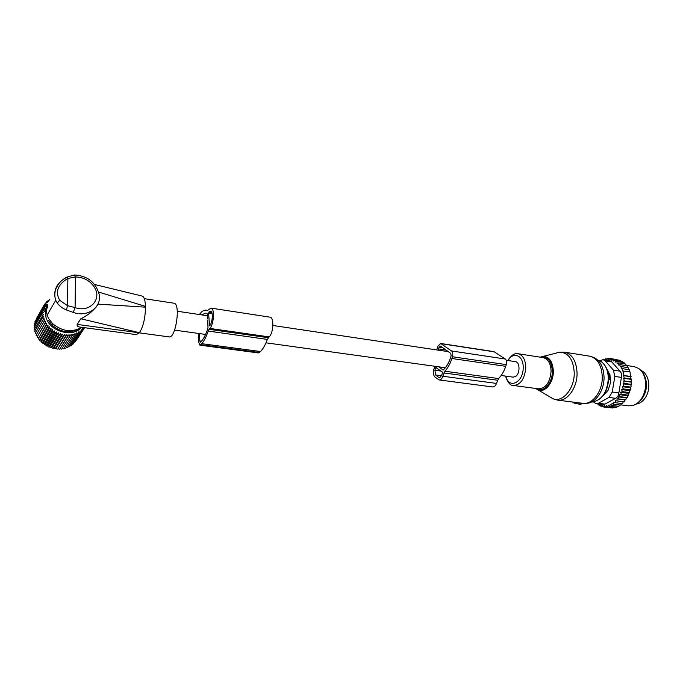 <?xml version="1.0" encoding="UTF-8"?>
<svg xmlns="http://www.w3.org/2000/svg" width="683" height="683" viewBox="0 0 683 683"><rect width="100%" height="100%" fill="white"/><g stroke="black" fill="none" stroke-linecap="round" stroke-linejoin="round"><path stroke-width="1.02" d="M501.151 375.496L513.035 377.153L515.452 376.555C520.25 373.866 520.147 361.99 515.341 361.631L506.274 360.274M198.36 333.424L198.736 342.226L199.923 345.163L258.481 352.94L260.471 351.532C263.083 348.902 265.38 344.864 267.343 339.408L269.136 336.881C273.55 332.988 274.224 317.322 270.024 317.168L211.004 308.118L207.333 310.543L206.223 310.193C204.328 309.911 202.381 310.944 200.384 313.292L199.359 314.53M268.308 337.718L209.083 329.308L209.852 328.438C213.907 324.348 214.803 308.195 211.004 308.118M209.083 329.308L208.178 331.067C206.3 336.728 204.157 340.928 201.741 343.677L199.923 345.163M207.683 318.918L207.316 313.813L205.754 313.147L201.519 314.854M207.734 320.071L207.982 327.797C206.189 333.765 204.072 338.162 201.622 340.988L200.324 342.209L199.837 340.988L199.513 333.586M209.553 325.911L209.715 325.723C212.635 322.76 213.275 311.158 210.543 311.098L209.049 311.883L208.597 313.215L209.553 325.911M581.984 403.764L580.285 404.37L574.668 403.26L572.414 402.014M578.774 403.781L579.09 402.868M609.39 373.558L608.041 373.353M607.853 370.348L607.008 369.648M610.397 379.731L608.536 378.834M609.048 379.535L609.731 377.571L608.954 374.105L608.083 373.558M606.086 392.964L604.916 392.81M643.147 397.011C646.366 391.436 647.219 385.528 645.725 379.287M636.104 404.097C639.638 403.636 642.686 401.544 645.239 397.839C651.565 388.926 649.072 373.379 640.987 370.493M597.898 403.952L598.248 404.925L599.674 405.113M623.007 362.391L622.281 361.333L615.204 360.197L615.366 362.118L616.911 361.418L623.997 362.545L624.791 363.911M626.413 365.661L625.56 364.03L618.465 362.904L618.747 365.098L619.857 364.628L626.951 365.746L627.865 367.616M631.425 380.713L630.87 387.526L630.332 387.824L630.23 390.3L629.538 390.676L629.359 392.998L628.591 393.382L628.471 395.201L621.325 394.219L620.668 392.281L622.367 391.615L629.504 392.614M628.471 395.201L627.523 395.739L627.233 397.626L620.096 396.661L619.601 394.654L621.325 394.219M627.233 397.626L626.277 397.933L625.824 399.862L618.687 398.906L618.354 396.857L620.096 396.661M625.824 399.862L624.868 399.931L624.253 401.869L617.116 400.93L616.954 398.872L618.687 398.906M623.323 401.749L622.546 403.636L615.417 402.697L615.417 400.656L617.116 400.93M621.607 403.508L620.727 405.121L613.599 404.191L613.761 402.193L615.417 402.697M619.763 404.993L618.824 406.317L611.703 405.395L612.011 403.465L613.599 404.191M617.799 406.18L616.851 407.205L609.748 406.291L610.201 404.456L611.703 405.395M615.759 407.059L614.854 407.768L607.75 406.863L608.34 405.156L609.748 406.291M603.516 359.702L604.976 359.702M604.831 359.915L605.599 358.814L607.076 359.045M618.883 360.163L611.507 358.686L611.823 360.308L613.394 359.284L620.463 360.419L621.026 361.128M631.425 382.028L629.999 371.894L622.52 370.946L622.059 368.607L629.171 369.716L629.939 371.885M629.043 369.691L628.164 367.659L621.06 366.549L621.462 368.863L622.059 368.607M631.237 382.13L623.425 380.977L631.425 381.677M631.399 382.821L631.263 384.751M630.896 384.956L623.033 383.82L624.151 383.359L631.288 384.392M631.126 385.938L630.87 387.526M630.332 387.824L622.435 386.698L623.784 386.126L630.921 387.15M630.58 388.909L630.23 390.3M629.538 390.676L621.615 389.566L623.186 388.892L630.332 389.899M620.668 392.281L628.591 393.382M619.601 394.654L627.523 395.739M618.354 396.857L626.277 397.933M616.954 398.872L624.868 399.931M613.488 407.597L612.856 408.024L605.761 407.119L604.592 405.634L603.781 407.042L611.131 407.802M622.879 370.801L623.955 375.479L631.083 376.555M631.101 376.76L623.605 375.633L624.228 378.006L631.357 379.065M624.296 380.627L623.622 378.254L631.365 379.406M596.165 403.73L598.385 403.286L608.937 397.438L612.258 392.042L614.82 376.41L621.41 377.392L618.866 392.956C618.55 395.517 617.441 397.301 615.537 398.326L604.95 404.131L602.85 404.592L596.165 403.73L593.476 401.911M614.82 376.41L613.402 370.152L605.3 360.889L603.174 359.651L599.794 360.718M605.3 360.889L611.848 361.93L619.985 371.159C621.462 372.781 621.931 374.856 621.41 377.392M642.225 372.081C645.614 376.333 646.895 381.78 646.084 388.422C644.957 394.979 642.182 399.82 637.743 402.927M606.615 368.649L609.962 374.754L610.465 382.77L608.015 390.488L602.474 396.336M611.848 361.93L609.842 360.709L603.174 359.651M620.932 404.874L628.471 405.856L633.175 405.446C639.612 402.97 643.676 397.267 645.367 388.32C646.314 379.347 644.103 372.739 638.725 368.487L634.353 366.686L626.354 365.422M623.622 378.254L624.228 378.006M619.857 364.628L620.198 366.916L621.06 366.549M616.911 361.418L617.133 363.493L618.465 362.904M613.394 359.284L613.573 361.025L615.204 360.197M605.599 358.814L606.308 359.967L607.58 358.447L608.169 359.779L609.552 358.404L610.021 359.89L611.507 358.686M623.033 383.82L623.784 386.126M623.425 380.977L624.151 383.359M599.281 404.131L599.998 405.941L601.595 406.146M603.781 407.042L602.748 405.42L601.86 406.65L600.972 404.899L599.998 405.941M601.86 406.65L603.678 406.88M607.75 406.863L606.461 405.548L605.761 407.119M621.615 389.566L622.367 391.615M622.435 386.698L623.186 388.892M609.552 358.404L611.464 358.712M607.58 358.447L609.245 358.712M599.222 404.123L598.248 404.925M439.135 379.944L492.656 386.954C494.287 387.03 495.559 385.852 496.473 383.411L498.522 378.553L444.838 371.211L442.823 376.248C441.927 378.775 440.697 380.004 439.135 379.944L434.986 377.05C433.372 375.394 432.996 372.858 433.867 369.435L434.858 366.284M498.522 378.553C501.587 375.53 503.994 371.458 505.744 366.327L506.308 364.637C506.982 362.084 506.649 360.206 505.3 359.019L493.869 351.617L440.689 343.464L437.854 346.307L436.77 349.918M444.838 371.211C447.809 368.06 450.157 363.826 451.881 358.507L452.436 356.757C453.111 354.11 452.812 352.18 451.531 350.968L440.689 343.464M443.224 369.99L443.344 369.913C446.417 367.044 448.825 362.929 450.575 357.568L451.13 355.817L450.754 353.41L440.535 346.127L439.101 347.203L438.204 350.131M442.977 369.955L438.827 366.839M442.541 372.184L435.788 367.514L434.926 370.237L435.626 375.001L438.845 377.477L439.425 377.725L441.739 375.419L442.541 372.184M44.036 311.2L46.435 311.952L45.189 311.55L45.411 309.297L46.692 307.068L46.811 304.575L45.471 306.863L45.351 305.224L44.079 309.792L44.036 311.2L46.453 311.952L46.444 309.51L47.819 306.522L47.827 304.55L46.837 304.627M46.162 311.858L48.391 318.261L52.676 323.742C62.452 331.605 72.108 332.792 81.644 327.302M48.322 320.267L52.275 325.321C60.65 332.194 69.179 333.535 77.871 329.334M79.826 327.055L79.689 327.037C77.742 326.892 76.897 326.013 77.145 324.408L80.79 318.748L139.46 332.715L136.335 334.619M96.704 306.368C91.898 312.011 86.596 316.135 80.79 318.748M66.524 309.988C62.648 308.477 59.575 306.18 57.287 303.098L59.626 300.255L67.446 305.651L75.096 307.598L73.218 312.421L66.524 309.988L67.446 305.651L67.882 278.451L75.472 276.974L74.157 274.993M97.976 304.131L145.479 307.171C145.266 318.193 143.259 326.705 139.46 332.715M98.489 292.025L145.462 306.377L145.479 307.171M145.462 306.377C145.24 300.025 144.087 296.576 142.021 296.029L94.596 284.495M57.287 303.098L55.707 300.341C52.796 290.523 56.578 282.788 67.062 277.127M47.025 315.264L55.707 300.341C52.053 288.866 60.505 280.081 67.036 277.042L67.882 278.451C57.816 284.452 55.067 291.726 59.626 300.255M173.789 303.175L173.9 303.192C180.952 303.457 175.804 338.905 169.017 336.881L168.949 336.864M45.411 309.297L46.444 309.51M73.474 343.412L82.694 330.239L81.456 329.693L81.286 331.562L72.697 344.591L71.843 344.719M74.968 341.935L83.924 328.779L82.711 328.369L82.694 330.239M70.076 345.846L71.152 345.76L79.723 332.741L78.485 331.929L78.007 333.765L76.786 332.817L76.154 334.619L74.976 333.543L74.191 335.293L73.055 334.098L72.133 335.78L71.066 334.474L69.999 336.079L69.009 334.661L67.805 336.181L66.9 334.661L65.577 336.096L64.783 334.482L63.34 335.805L62.657 334.115L61.111 335.327L60.548 333.569L58.917 334.653L58.482 332.843L56.766 333.799L56.484 331.947L54.7 332.766L54.563 330.888L52.728 331.571L52.736 329.676L50.866 330.222L51.037 328.327L49.15 328.736L49.475 326.85L47.579 327.123L48.058 325.262L46.171 325.398L46.811 323.58L44.958 323.58L45.744 321.821L43.925 321.693L44.865 319.994L43.106 319.755L44.182 318.133L42.5 317.774L34.688 331.323L35.704 332.527M68.198 346.785L69.461 346.776L78.007 333.765M66.225 347.527L67.643 347.63L76.154 334.619M64.159 348.082L65.722 348.304L74.191 335.293M71.066 334.474L62.059 348.441L63.698 348.8L72.133 335.78M62.059 348.441L69.999 336.079M69.009 334.661L60.036 348.646L61.598 349.107M60.036 348.646L67.805 336.181M66.9 334.661L57.978 348.663L59.447 349.226M57.978 348.663L65.577 336.096M64.783 334.482L55.895 348.501L57.261 349.15M55.895 348.501L55.067 348.885L63.34 335.805M62.657 334.115L53.82 348.159L55.067 348.885M53.82 348.159L52.881 348.432L61.111 335.327M60.548 333.569L51.754 347.63L52.881 348.432M51.754 347.63L50.73 347.784L58.917 334.653M58.482 332.843L49.739 346.938L50.73 347.784M49.739 346.938L48.63 346.964L56.766 333.799M56.484 331.947L47.776 346.068L48.63 346.964M47.776 346.068L46.606 345.965L54.7 332.766M54.563 330.888L45.898 345.052L46.606 345.965M45.898 345.052L44.668 344.804L52.728 331.571M52.736 329.676L44.122 343.873L44.668 344.804M44.122 343.873L42.85 343.498L50.866 330.222M51.037 328.327L42.457 342.567L42.85 343.498M42.457 342.567L41.168 342.046L49.15 328.736M49.475 326.85L40.929 341.124L41.168 342.046M40.929 341.124L39.631 340.467L47.579 327.123M48.058 325.262L39.554 339.579L39.631 340.467M39.554 339.579L38.265 338.785L46.171 325.398M46.811 323.58L38.265 338.785M38.333 337.94L37.078 337.009L44.958 323.58M45.744 321.821L37.078 337.009M37.3 336.224L36.079 335.165L43.925 321.693M44.865 319.994L36.079 335.165M36.447 334.439L35.277 333.261L43.106 319.755M76.325 340.279L84.641 327.695M83.847 327.592L83.924 328.779M81.439 327.439C72.629 338.008 49.543 331.537 45.932 317.151L45.257 311.568M81.286 331.562L80.048 330.888L79.723 332.741M35.149 330.521L34.312 329.368L43.439 314.351L41.936 313.787L43.388 312.464L41.996 311.824L43.541 310.62L42.269 309.903L43.9 308.818L42.764 308.042L44.472 307.094L43.464 306.266L45.24 305.446L44.378 304.592L46.196 303.909L45.488 303.021L47.34 302.475L46.777 301.587L48.647 301.177L48.237 300.298L47.605 301.408M34.807 328.489L34.15 327.413L41.936 313.787M34.705 326.448L34.21 325.484L41.996 311.824M34.824 324.408L34.483 323.588L42.269 309.903M35.175 322.376L34.978 321.761L42.764 308.042M35.764 320.378L43.464 306.266M36.583 318.406L44.378 304.592M42.5 317.774L43.703 316.238L42.107 315.777M44.66 304.481L45.488 303.021M46.06 302.851L46.777 301.587M49.296 300.144L49.859 299.163M269.136 336.881L209.852 328.438M267.343 339.408L208.178 331.067M260.471 351.532L201.741 343.677M259.472 352.513L200.819 344.71M201.425 341.201L199.837 340.988M209.826 325.603L209.194 325.509M212.131 313.745L208.597 313.215M211.807 312.515L208.887 312.071M211.713 312.285L209.049 311.883M549.456 396.678L552.94 398.735C562.536 402.944 574.574 388.721 574.232 372.867C573.421 359.693 568.64 352.787 559.898 352.155L555.561 353.248M535.703 388.456L552.94 398.735L557.482 400.101C566.967 401.937 577.357 387.978 577.067 373.174C576.486 361.222 572.345 354.221 564.645 352.172L559.898 352.155L543.284 356.364C549.456 356.859 552.803 361.845 553.324 371.313C553.52 382.676 545.068 392.981 538.264 390.044L535.643 388.448M536.343 388.542C542.934 393.459 552.59 383.3 552.342 371.321C551.582 360.983 547.757 356.295 540.876 357.269M540.168 357.158L543.284 356.364L540.244 357.166M557.746 400.136L582.531 403.303C592.17 405.147 602.645 391.461 602.286 376.896C601.646 365.132 597.412 358.225 589.591 356.167L564.645 352.172M513.548 385.494L538.554 388.84C545.819 388.396 549.994 382.548 551.079 371.296C550.754 363.501 548.133 358.942 543.216 357.627L518.115 353.751C515.025 352.778 511.567 355.023 507.742 360.496M583 403.363L586.637 403.311C595.61 403.218 604.327 390.403 604.045 377.229C603.601 366.942 600.092 360.325 593.518 357.371L589.591 356.167M505.488 376.102C507.768 382.591 510.406 385.716 513.394 385.477C520.54 384.99 524.672 379.031 525.79 367.599C525.5 359.676 522.947 355.066 518.115 353.751M505.881 376.154C508.639 389.592 523.443 382.685 523.187 367.616C523.613 355.484 513.309 350.951 508.135 360.556M592.46 402.005C602.005 400.042 607.298 392.144 608.348 378.322C607.938 368.982 604.728 362.963 598.718 360.248M579.167 404.037L579.397 402.91M580.285 404.37L581.002 403.115M581.942 403.832L582.266 403.277M573.746 402.927L573.899 402.202M574.668 403.26L575.12 402.355M610.354 377.665L608.502 377.212M609.706 374.224L608.229 374.421M603.763 394.663L604.327 394.74M612.258 392.042L618.866 392.956M598.385 403.286L604.95 404.131M608.937 397.438L615.537 398.326M613.402 370.152L619.985 371.159M497.531 380.226L443.873 372.952M496.473 383.411L442.823 376.248M505.744 366.327L451.881 358.507M506.308 364.637L452.436 356.757M505.3 359.019L451.531 350.968M494.509 351.873L441.295 343.711M442.84 347.767L439.101 347.203M446.025 350.038L438.563 348.919M440.091 377.639L438.845 377.477M441.602 375.804L435.626 375.001M441.073 371.082L434.926 370.237M436.471 367.608L435.788 367.514M73.218 312.421C88.474 317.911 103.142 306.138 98.676 292.734C94.826 281.541 86.715 275.625 74.353 274.984L67.036 277.042M77.145 324.408L139.383 332.809M94.647 287.68C90.25 280.764 83.864 277.196 75.472 276.974L75.096 307.598C89.49 312.899 102.091 299.606 94.647 287.68M45.368 310.893L46.606 310.97M45.513 305.267L46.35 305.318M46.854 304.831L47.861 304.891M46.811 306.454L47.819 306.522M46.692 307.068L47.682 307.359M174.592 330.12L205.583 334.431M266.003 342.823L445.359 367.744M177.29 311.243L207.53 315.751M272.901 325.492L448.261 351.634M207.786 310.432L206.223 310.193M599.572 399.128C605.283 394.347 608.271 387.483 608.536 378.536M604.335 364.688C607.033 368.342 608.433 372.909 608.536 378.391M52.275 325.321L52.676 323.742M79.689 327.037L136.412 334.636M139.341 332.869L169.017 336.881M144.318 298.667L173.9 303.192M45.462 305.019L46.538 304.994M46.811 304.575L47.819 304.55"/></g></svg>

